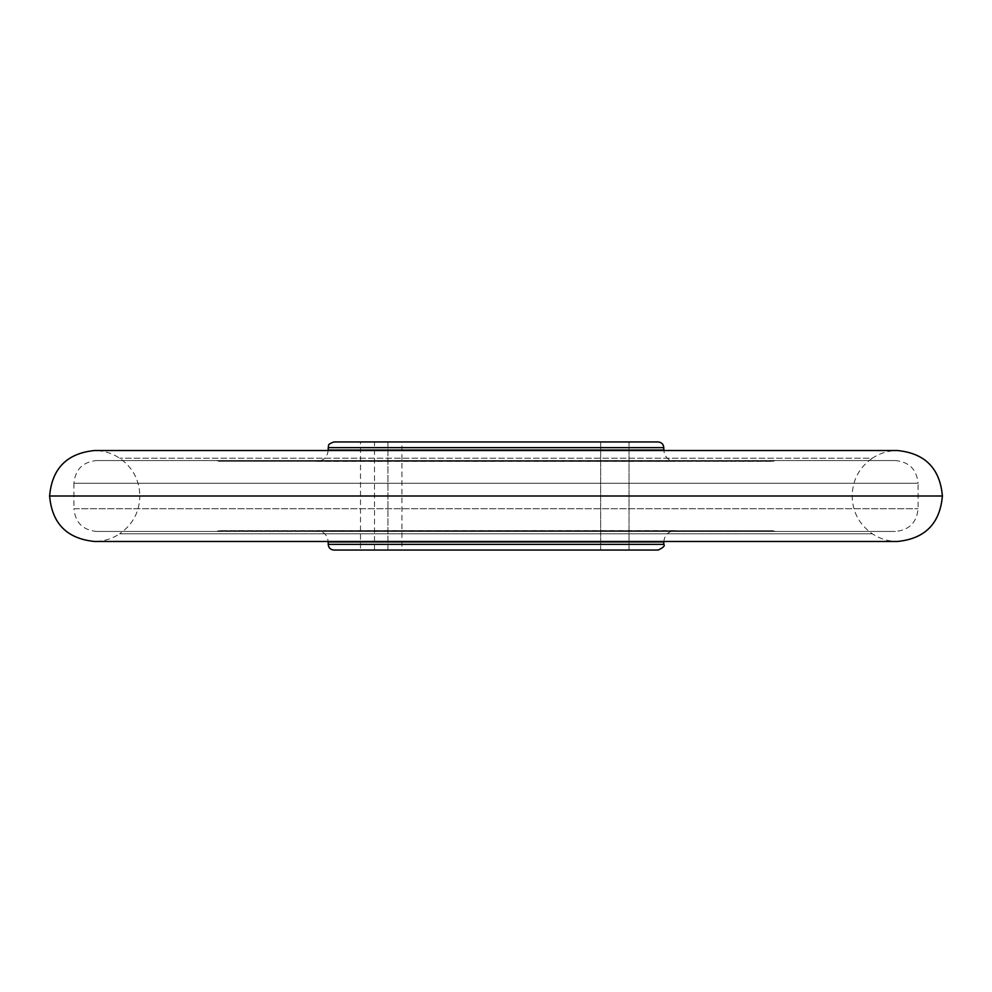 <?xml version="1.0" encoding="UTF-8"?>
<svg xmlns="http://www.w3.org/2000/svg" width="992" height="992" viewBox="0 0 992 992"><rect width="100%" height="100%" fill="white"/><g stroke="black" fill="none" stroke-linecap="round" stroke-linejoin="round"><path stroke-width="0.74" stroke-dasharray="4.96 3.72" d="M96.608 531.452L895.392 531.452L96.608 531.452C82.832 530.112 75.268 522.548 73.916 508.76L918.084 508.76L73.916 508.76L73.916 483.24L918.084 483.24L918.084 508.76C916.732 522.548 909.168 530.112 895.392 531.452M895.392 460.548L96.608 460.548L895.392 460.548C909.168 461.888 916.732 469.452 918.084 483.24L73.916 483.24C75.268 469.452 82.832 461.888 96.608 460.548M775.682 460.548L216.318 460.548L775.682 460.548L773.09 461.243L218.91 461.243L771.912 461.392M216.318 531.452L775.682 531.452L216.318 531.452L218.91 530.757L773.09 530.757L220.088 530.608M333.895 550.039L658.105 550.039M360.505 550.039L387.934 550.039L387.922 441.961L629.04 441.961L401.921 441.961L401.921 550.039L360.505 550.039L360.505 441.961L401.921 441.961M401.921 550.039L629.04 550.039L387.922 550.039L387.922 441.961M658.105 441.961L333.895 441.961M600.644 441.961L600.644 550.039L600.644 441.961M675.13 530.608L316.87 530.608L675.13 530.608C668.236 531.278 664.454 535.06 663.784 541.954L328.216 541.954C327.546 535.06 323.764 531.278 316.87 530.608M771.912 530.608L775.682 531.452M316.87 461.392L675.13 461.392L316.87 461.392C323.764 460.722 327.546 456.94 328.216 450.046L663.784 450.046C664.454 456.94 668.236 460.722 675.13 461.392M220.088 461.392L216.318 460.548M629.04 550.039L629.04 441.961L629.04 550.039M374.492 550.039L374.492 441.961M139.86 496L852.14 496L139.86 496C139.475 512.008 132.742 524.607 119.648 533.795L872.352 533.795L119.648 533.795C112.022 538.854 103.639 541.409 94.5 541.471L897.5 541.471C888.361 541.409 879.978 538.854 872.352 533.795C859.258 524.607 852.525 512.008 852.14 496C852.525 479.992 859.258 467.393 872.352 458.205L119.672 458.205L872.352 458.205C879.978 453.146 888.361 450.591 897.5 450.529L94.5 450.529C103.639 450.591 112.022 453.146 119.648 458.205L119.648 458.205C132.742 467.393 139.475 479.992 139.86 496M49.6 496L942.4 496M663.784 544.36L328.216 544.36M328.216 447.64L663.784 447.64"/><path stroke-width="1.49" d="M658.105 550.039L333.895 550.039C330.448 549.704 328.55 547.807 328.216 544.36L663.784 544.36C665.21 545.774 663.326 547.658 658.105 550.039M663.784 447.64L328.216 447.64C329.369 445.929 326.021 444.763 333.895 441.961L658.105 441.961C661.552 442.296 663.45 444.193 663.784 447.64L663.797 450.529M387.934 441.961L360.505 441.961M663.797 541.471L663.784 544.36M328.216 447.64L328.203 450.529M942.4 496L49.6 496C52.03 523.553 66.997 538.718 94.5 541.471L897.5 541.471C925.003 538.718 939.97 523.553 942.4 496C939.97 468.447 925.003 453.282 897.5 450.529L94.5 450.529C66.997 453.282 52.03 468.447 49.6 496M663.784 541.954L328.216 541.954L328.216 544.36M328.216 450.046L663.784 450.046"/></g></svg>
